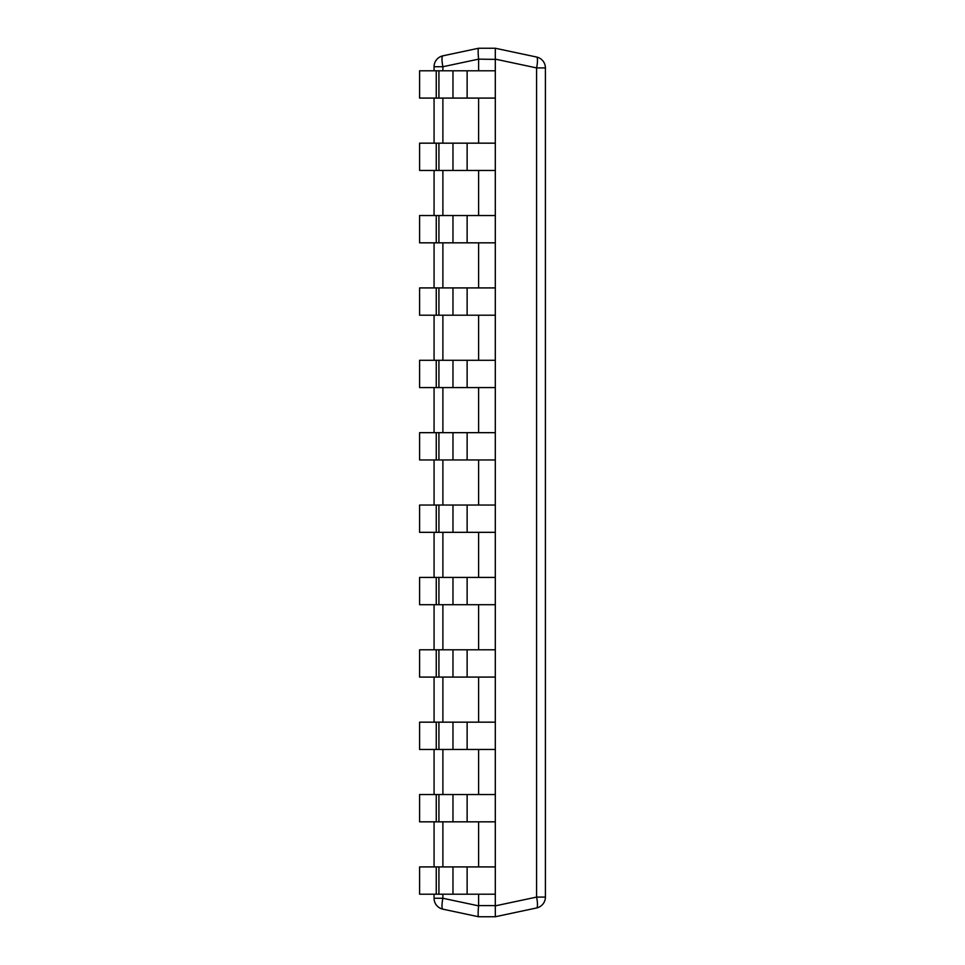 <?xml version="1.0" encoding="UTF-8"?>
<svg xmlns="http://www.w3.org/2000/svg" width="965" height="965" viewBox="0 0 965 965"><rect width="100%" height="100%" fill="white"/><g stroke="black" fill="none" stroke-linecap="round" stroke-linejoin="round"><path stroke-width="1.45" d="M467.132 894.205L467.132 866.92L452.971 866.92L452.971 894.205L495.31 894.205L495.322 916.75L478.592 916.75L442.887 909.163A11.134 2.268 -78 0 1 442.887 898.27L434.069 898.27L434.069 894.205M434.069 866.92L434.069 821.83M434.069 794.545L434.069 749.455M434.069 722.17L434.069 677.08M434.069 649.795L434.069 604.705M434.069 577.42L434.069 532.33M434.069 505.045L434.069 459.955M434.069 432.67L434.069 387.58M434.069 360.295L434.069 315.205M434.069 287.92L434.069 242.83M434.069 215.545L434.069 170.455M434.069 143.17L434.069 98.08M434.069 70.795L434.069 66.73L442.887 66.73A11.134 2.268 -102 0 1 442.887 55.837A11.134 11.134 0 0 0 434.069 66.73M478.592 916.75C477.989 916.014 477.989 912.383 478.592 905.858L478.604 894.205M495.322 59.142L536.588 67.912L545.406 67.912L545.406 897.088L536.588 897.088L536.588 67.912A11.134 2.268 102 0 0 536.588 57.032A11.134 11.134 0 0 1 545.406 67.912A11.134 11.134 0 0 0 536.588 57.032L495.31 48.25L495.31 59.384L478.592 59.142C477.989 52.617 477.989 48.986 478.592 48.25L442.887 55.837M478.604 59.384L478.604 70.795M478.604 98.08L478.604 143.17M478.604 170.455L478.604 215.545M478.604 242.83L478.604 287.92M478.604 315.205L478.604 360.295M478.604 387.58L478.604 432.67M478.604 459.955L478.604 505.045M478.604 532.33L478.604 577.42M478.604 604.705L478.604 649.795M478.604 677.08L478.604 722.17M478.604 749.455L478.604 794.545M478.604 821.83L478.604 866.92M495.31 48.25L478.604 48.25M495.31 59.384L495.31 70.795L452.971 70.795L452.971 98.08L419.594 98.08L419.594 70.795L436.252 70.795L436.252 98.08M452.971 98.08L495.31 98.08L495.31 143.17L452.971 143.17L452.971 170.455L419.594 170.455L419.594 143.17L436.252 143.17L436.252 170.455M452.971 170.455L495.31 170.455L495.31 215.545L452.971 215.545L452.971 242.83L419.594 242.83L419.594 215.545L436.252 215.545L436.252 242.83M452.971 242.83L495.31 242.83L495.31 287.92L452.971 287.92L452.971 315.205L419.594 315.205L419.594 287.92L436.252 287.92L436.252 315.205M452.971 315.205L495.31 315.205L495.31 360.295L452.971 360.295L452.971 387.58L419.594 387.58L419.594 360.295L436.252 360.295L436.252 387.58M452.971 387.58L495.31 387.58L495.31 432.67L452.971 432.67L452.971 459.955L419.594 459.955L419.594 432.67L436.252 432.67L436.252 459.955M452.971 459.955L495.31 459.955L495.31 505.045L452.971 505.045L452.971 532.33L419.594 532.33L419.594 505.045L436.252 505.045L436.252 532.33M452.971 532.33L495.31 532.33L495.31 577.42L452.971 577.42L452.971 604.705L419.594 604.705L419.594 577.42L436.252 577.42L436.252 604.705M452.971 604.705L495.31 604.705L495.31 649.795L452.971 649.795L452.971 677.08L419.594 677.08L419.594 649.795L436.252 649.795L436.252 677.08M452.971 677.08L495.31 677.08L495.31 722.17L452.971 722.17L452.971 749.455L419.594 749.455L419.594 722.17L436.252 722.17L436.252 749.455M452.971 749.455L495.31 749.455L495.31 794.545L452.971 794.545L452.971 821.83L419.594 821.83L419.594 794.545L436.252 794.545L436.252 821.83M452.971 821.83L495.31 821.83L495.31 866.92L467.132 866.92M495.322 905.858L536.588 897.088A11.134 2.268 78 0 1 536.588 907.969L495.31 916.75M536.588 907.969A11.134 11.134 0 0 0 545.406 897.088A11.134 11.134 0 0 1 536.588 907.969M434.069 898.27A11.134 11.134 0 0 0 442.887 909.163A11.134 11.134 0 0 1 434.069 898.27A11.134 11.134 0 0 0 442.887 909.163M436.252 70.795L452.971 70.795M495.31 98.08L495.31 70.795M436.252 143.17L452.971 143.17M495.31 170.455L495.31 143.17M436.252 215.545L452.971 215.545M495.31 242.83L495.31 215.545M436.252 287.92L452.971 287.92M495.31 315.205L495.31 287.92M436.252 360.295L452.971 360.295M495.31 387.58L495.31 360.295M436.252 432.67L452.971 432.67M495.31 459.955L495.31 432.67M436.252 505.045L452.971 505.045M495.31 532.33L495.31 505.045M436.252 577.42L452.971 577.42M495.31 604.705L495.31 577.42M436.252 649.795L452.971 649.795M495.31 677.08L495.31 649.795M436.252 722.17L452.971 722.17M495.31 749.455L495.31 722.17M436.252 794.545L452.971 794.545M495.31 821.83L495.31 794.545M436.252 866.92L436.252 894.205L419.594 894.205L419.594 866.92L452.971 866.92M495.31 894.205L495.31 866.92M452.971 894.205L436.252 894.205M478.592 905.858L442.887 898.27L442.887 894.205M442.887 866.92L442.887 821.83M442.887 794.545L442.887 749.455M442.887 722.17L442.887 677.08M442.887 649.795L442.887 604.705M442.887 577.42L442.887 532.33M442.887 505.045L442.887 459.955M442.887 432.67L442.887 387.58M442.887 360.295L442.887 315.205M442.887 287.92L442.887 242.83M442.887 215.545L442.887 170.455M442.887 143.17L442.887 98.08M442.887 70.795L442.887 66.73L478.592 59.142M495.31 905.616L478.604 905.616M536.588 57.032A11.134 11.134 0 0 1 545.406 67.912M467.132 98.08L467.132 70.795M438.918 70.795L438.918 98.08M467.132 170.455L467.132 143.17M438.918 143.17L438.918 170.455M467.132 242.83L467.132 215.545M438.918 215.545L438.918 242.83M467.132 315.205L467.132 287.92M438.918 287.92L438.918 315.205M467.132 387.58L467.132 360.295M438.918 360.295L438.918 387.58M467.132 459.955L467.132 432.67M438.918 432.67L438.918 459.955M467.132 532.33L467.132 505.045M438.918 505.045L438.918 532.33M467.132 604.705L467.132 577.42M438.918 577.42L438.918 604.705M467.132 677.08L467.132 649.795M438.918 649.795L438.918 677.08M467.132 749.455L467.132 722.17M438.918 722.17L438.918 749.455M467.132 821.83L467.132 794.545M438.918 794.545L438.918 821.83M438.918 866.92L438.918 894.205"/></g></svg>
